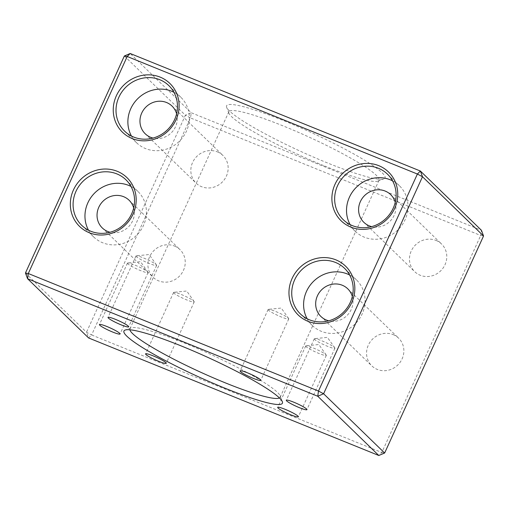 <?xml version="1.0" encoding="UTF-8"?>
<svg xmlns="http://www.w3.org/2000/svg" width="509" height="509" viewBox="0 0 509 509"><rect width="100%" height="100%" fill="white"/><g stroke="black" fill="none" stroke-linecap="round" stroke-linejoin="round"><path stroke-width="0.38" stroke-dasharray="2.54 1.91" d="M349.638 275A31.743 29.764 134.1 0 1 356.446 279.867A31.743 29.764 134.1 0 1 359.341 318.914A31.743 29.764 134.1 0 1 321.274 331.308A31.743 29.764 134.1 0 1 312.227 325.423A31.743 29.764 134.1 0 1 307.162 318.768M392.56 180.822A31.743 29.764 134.1 0 1 399.361 185.69A31.743 29.764 134.1 0 1 402.263 224.736A31.743 29.764 134.1 0 1 364.196 237.13A31.743 29.764 134.1 0 1 355.148 231.245A31.743 29.764 134.1 0 1 350.084 224.584M173.919 92.269A31.743 29.764 134.1 0 1 180.727 97.13A31.743 29.764 134.1 0 1 183.622 136.177A31.743 29.764 134.1 0 1 145.555 148.577A31.743 29.764 134.1 0 1 136.507 142.692A31.743 29.764 134.1 0 1 131.443 136.03M130.998 186.447A31.743 29.764 134.1 0 1 137.805 191.314A31.743 29.764 134.1 0 1 140.7 230.361A31.743 29.764 134.1 0 1 102.633 242.755A31.743 29.764 134.1 0 1 93.586 236.87A31.743 29.764 134.1 0 1 88.521 230.208M393.145 334.617A19.272 18.069 134.1 0 1 398.636 338.192A19.272 18.069 134.1 0 1 400.392 361.899A19.272 18.069 134.1 0 1 377.284 369.426A19.272 18.069 134.1 0 1 371.793 365.85A19.272 18.069 134.1 0 1 370.03 342.143A19.272 18.069 134.1 0 1 393.145 334.617M352.323 296.512A19.272 18.069 134.1 0 1 347.303 315.23A19.272 18.069 134.1 0 1 328.744 320.81M136.393 256.67A11.338 1.4 24.5 0 1 136.011 255.995A11.338 1.4 24.5 0 1 136.361 255.83A11.338 1.4 24.5 0 1 146.268 259.132A11.338 1.4 24.5 0 1 156.269 264.718A11.338 1.4 24.5 0 1 156.543 265.03A11.338 1.4 24.5 0 1 156.645 265.399A11.338 1.4 24.5 0 1 147.47 262.733A11.338 1.4 24.5 0 1 136.393 256.67M173.963 293.139A11.338 1.4 24.5 0 1 173.588 292.459A11.338 1.4 24.5 0 1 173.932 292.3A11.338 1.4 24.5 0 1 183.844 295.595A11.338 1.4 24.5 0 1 193.84 301.188A11.338 1.4 24.5 0 1 194.114 301.5A11.338 1.4 24.5 0 1 194.222 301.862A11.338 1.4 24.5 0 1 185.041 299.203A11.338 1.4 24.5 0 1 173.963 293.139M127.816 263.821A11.338 1.4 24.5 0 1 127.441 263.147A11.338 1.4 24.5 0 1 127.784 262.981A11.338 1.4 24.5 0 1 137.691 266.283A11.338 1.4 24.5 0 1 147.693 271.87A11.338 1.4 24.5 0 1 147.966 272.181A11.338 1.4 24.5 0 1 148.068 272.55A11.338 1.4 24.5 0 1 138.893 269.885A11.338 1.4 24.5 0 1 127.816 263.821M306.081 346.648A11.338 1.4 24.5 0 1 305.705 345.974A11.338 1.4 24.5 0 1 306.049 345.808A11.338 1.4 24.5 0 1 315.955 349.11A11.338 1.4 24.5 0 1 325.957 354.697A11.338 1.4 24.5 0 1 326.231 355.008A11.338 1.4 24.5 0 1 326.333 355.371A11.338 1.4 24.5 0 1 317.158 352.712A11.338 1.4 24.5 0 1 306.081 346.648M268.504 310.178A11.338 1.4 24.5 0 1 268.128 309.504A11.338 1.4 24.5 0 1 268.472 309.345A11.338 1.4 24.5 0 1 278.385 312.641A11.338 1.4 24.5 0 1 288.38 318.233A11.338 1.4 24.5 0 1 288.654 318.539A11.338 1.4 24.5 0 1 288.762 318.908A11.338 1.4 24.5 0 1 279.581 316.242A11.338 1.4 24.5 0 1 268.504 310.178M314.657 339.497A11.338 1.4 24.5 0 1 314.276 338.822A11.338 1.4 24.5 0 1 314.619 338.657A11.338 1.4 24.5 0 1 324.532 341.959A11.338 1.4 24.5 0 1 334.534 347.545A11.338 1.4 24.5 0 1 334.807 347.857A11.338 1.4 24.5 0 1 334.909 348.22A11.338 1.4 24.5 0 1 325.735 345.56A11.338 1.4 24.5 0 1 314.657 339.497M129.878 329.794A82.534 10.199 24.5 0 1 129.948 328.789A82.534 10.199 24.5 0 1 131.061 327.898A82.534 10.199 24.5 0 1 184.474 343.041A82.534 10.199 24.5 0 1 280.09 395.811A82.534 10.199 24.5 0 1 280.147 397.236A82.534 10.199 24.5 0 1 279.435 397.949M284.111 120.824A87.064 10.759 24.5 0 1 383.869 178.939A87.064 10.759 24.5 0 1 327.522 162.963A87.064 10.759 24.5 0 1 226.651 107.291A87.064 10.759 24.5 0 1 284.111 120.824M324.526 165.959A82.534 10.199 -155.5 0 0 377.939 181.102A82.534 10.199 -155.5 0 0 379.052 180.211A82.534 10.199 -155.5 0 0 283.373 126.016A82.534 10.199 -155.5 0 0 228.853 111.764A82.534 10.199 -155.5 0 0 228.91 113.189A82.534 10.199 -155.5 0 0 324.526 165.959M436.067 240.439A19.272 18.069 134.1 0 1 441.558 244.015A19.272 18.069 134.1 0 1 443.314 267.721A19.272 18.069 134.1 0 1 420.205 275.248A19.272 18.069 134.1 0 1 414.708 271.672A19.272 18.069 134.1 0 1 412.952 247.966A19.272 18.069 134.1 0 1 436.067 240.439M395.245 202.334A19.272 18.069 134.1 0 1 390.225 221.052A19.272 18.069 134.1 0 1 371.665 226.626M217.426 151.886A19.272 18.069 134.1 0 1 222.917 155.461A19.272 18.069 134.1 0 1 224.673 179.168A19.272 18.069 134.1 0 1 201.564 186.688A19.272 18.069 134.1 0 1 196.073 183.119A19.272 18.069 134.1 0 1 194.311 159.412A19.272 18.069 134.1 0 1 217.426 151.886M176.604 113.774A19.272 18.069 134.1 0 1 171.584 132.499A19.272 18.069 134.1 0 1 153.024 138.073M174.504 246.063A19.272 18.069 134.1 0 1 179.995 249.639A19.272 18.069 134.1 0 1 181.758 273.346A19.272 18.069 134.1 0 1 158.643 280.873A19.272 18.069 134.1 0 1 153.152 277.297A19.272 18.069 134.1 0 1 151.389 253.59A19.272 18.069 134.1 0 1 174.504 246.063M133.682 207.958A19.272 18.069 134.1 0 1 128.662 226.677A19.272 18.069 134.1 0 1 110.103 232.25M25.45 273.009L86.505 332.256L91.607 334.967L190.512 117.948L185.403 115.238L191.244 112.75L190.512 117.948L480.706 235.482L481.438 230.291L191.244 112.75L130.196 53.502M483.55 235.991L480.706 235.482L381.801 452.501L384.645 453.016M124.355 55.984L185.403 115.238L86.505 332.256L88.611 337.963L91.607 334.967L381.801 452.501L378.804 455.498M356.446 279.867L344.574 268.345M399.361 185.69L387.495 174.167M180.727 97.13L168.854 85.614M137.805 191.314L125.933 179.792M347.762 288.813L398.636 338.192M136.011 255.995L108.023 317.419M173.588 292.459L145.599 353.882M127.441 263.147L99.446 324.57M305.705 345.974L277.71 407.391M268.128 309.504L240.14 370.927M314.276 338.822L286.287 400.239M280.09 395.811L282.349 401.709M377.939 181.102L383.869 178.939M390.677 194.635L441.558 244.015M172.036 106.082L222.917 155.461M129.121 200.26L179.995 249.639M156.543 265.03L149.131 254.545L136.361 255.83M194.114 301.5L186.708 291.014L173.932 292.3M147.966 272.181L140.56 261.696L127.784 262.981M326.231 355.008L318.819 344.523L306.049 345.808M288.654 318.539L281.248 308.053L268.472 309.345M334.807 347.857L327.395 337.372L314.619 338.657M379.052 180.211L280.147 397.236M228.853 111.764L129.948 328.789M102.271 227.917L153.152 277.297M145.192 133.74L196.073 183.119M363.833 222.293L414.708 271.672M228.91 113.189L226.651 107.291M131.061 327.898L125.131 330.061M334.909 348.22L306.921 409.643M288.762 318.908L260.767 380.325M326.333 355.371L298.344 416.795M148.068 272.55L120.079 333.968M194.222 301.862L166.227 363.286M156.645 265.399L128.656 326.816M320.912 316.477L371.793 365.85M93.586 236.87L81.72 225.347M136.507 142.692L124.635 131.169M355.148 231.245L343.276 219.723M312.227 325.423L300.361 313.9"/><path stroke-width="0.76" d="M307.907 321.287A34.008 31.889 -45.9 0 0 351.713 302.651A34.008 31.889 -45.9 0 0 335.895 259.864A34.008 31.889 -45.9 0 0 292.083 278.499A34.008 31.889 -45.9 0 0 307.907 321.287M335.526 262.459A31.743 29.764 134.1 0 1 344.574 268.345A31.743 29.764 134.1 0 1 347.469 307.391A31.743 29.764 134.1 0 1 309.402 319.786A31.743 29.764 134.1 0 1 300.361 313.9A31.743 29.764 134.1 0 1 297.46 274.854A31.743 29.764 134.1 0 1 335.526 262.459M307.162 318.768A31.743 29.764 134.1 0 1 312.087 282.864A31.743 29.764 134.1 0 1 347.399 273.982A31.743 29.764 134.1 0 1 349.638 275M350.822 227.103A34.008 31.889 -45.9 0 0 394.634 208.474A34.008 31.889 -45.9 0 0 378.817 165.686A34.008 31.889 -45.9 0 0 335.005 184.322A34.008 31.889 -45.9 0 0 350.822 227.103M378.448 168.282A31.743 29.764 134.1 0 1 387.495 174.167A31.743 29.764 134.1 0 1 390.39 213.214A31.743 29.764 134.1 0 1 352.323 225.608A31.743 29.764 134.1 0 1 343.276 219.723A31.743 29.764 134.1 0 1 340.381 180.676A31.743 29.764 134.1 0 1 378.448 168.282M132.187 138.55A34.008 31.889 -45.9 0 0 175.993 119.914A34.008 31.889 -45.9 0 0 160.176 77.133A34.008 31.889 -45.9 0 0 116.364 95.762A34.008 31.889 -45.9 0 0 132.187 138.55M159.807 79.728A31.743 29.764 134.1 0 1 168.854 85.614A31.743 29.764 134.1 0 1 171.749 124.66A31.743 29.764 134.1 0 1 133.682 137.055A31.743 29.764 134.1 0 1 124.635 131.169A31.743 29.764 134.1 0 1 121.74 92.123A31.743 29.764 134.1 0 1 159.807 79.728M89.266 232.728A34.008 31.889 -45.9 0 0 133.072 214.098A34.008 31.889 -45.9 0 0 117.255 171.31A34.008 31.889 -45.9 0 0 73.442 189.946A34.008 31.889 -45.9 0 0 89.266 232.728M116.885 173.906A31.743 29.764 134.1 0 1 125.933 179.792A31.743 29.764 134.1 0 1 128.828 218.838A31.743 29.764 134.1 0 1 90.761 231.232A31.743 29.764 134.1 0 1 81.72 225.347A31.743 29.764 134.1 0 1 78.819 186.3A31.743 29.764 134.1 0 1 116.885 173.906M350.084 224.584A31.743 29.764 134.1 0 1 355.008 188.686A31.743 29.764 134.1 0 1 390.32 179.804A31.743 29.764 134.1 0 1 392.56 180.822M131.443 136.03A31.743 29.764 134.1 0 1 136.367 100.133A31.743 29.764 134.1 0 1 171.679 91.245A31.743 29.764 134.1 0 1 173.919 92.269M88.521 230.208A31.743 29.764 134.1 0 1 93.446 194.311A31.743 29.764 134.1 0 1 128.758 185.429A31.743 29.764 134.1 0 1 130.998 186.447M328.744 320.81A19.272 18.069 134.1 0 1 326.409 320.046A19.272 18.069 134.1 0 1 320.912 316.477A19.272 18.069 134.1 0 1 319.156 292.764A19.272 18.069 134.1 0 1 342.271 285.244A19.272 18.069 134.1 0 1 347.762 288.813A19.272 18.069 134.1 0 1 352.323 296.512M108.398 318.093A11.338 1.4 24.5 0 1 108.023 317.419A11.338 1.4 24.5 0 1 117.197 320.078A11.338 1.4 24.5 0 1 128.274 326.142A11.338 1.4 24.5 0 1 128.656 326.816A11.338 1.4 24.5 0 1 119.475 324.157A11.338 1.4 24.5 0 1 108.398 318.093M145.975 354.557A11.338 1.4 24.5 0 1 145.599 353.882A11.338 1.4 24.5 0 1 154.774 356.548A11.338 1.4 24.5 0 1 165.851 362.612A11.338 1.4 24.5 0 1 166.227 363.286A11.338 1.4 24.5 0 1 157.052 360.62A11.338 1.4 24.5 0 1 145.975 354.557M99.828 325.245A11.338 1.4 24.5 0 1 99.446 324.57A11.338 1.4 24.5 0 1 108.627 327.23A11.338 1.4 24.5 0 1 119.704 333.293A11.338 1.4 24.5 0 1 120.079 333.968A11.338 1.4 24.5 0 1 110.905 331.308A11.338 1.4 24.5 0 1 99.828 325.245M278.086 408.072A11.338 1.4 24.5 0 1 277.71 407.391A11.338 1.4 24.5 0 1 286.891 410.057A11.338 1.4 24.5 0 1 297.962 416.12A11.338 1.4 24.5 0 1 298.344 416.795A11.338 1.4 24.5 0 1 289.163 414.129A11.338 1.4 24.5 0 1 278.086 408.072M240.515 371.602A11.338 1.4 24.5 0 1 240.14 370.927A11.338 1.4 24.5 0 1 249.315 373.587A11.338 1.4 24.5 0 1 260.392 379.65A11.338 1.4 24.5 0 1 260.767 380.325A11.338 1.4 24.5 0 1 251.592 377.665A11.338 1.4 24.5 0 1 240.515 371.602M286.662 400.92A11.338 1.4 24.5 0 1 286.287 400.239A11.338 1.4 24.5 0 1 295.462 402.905A11.338 1.4 24.5 0 1 306.539 408.969A11.338 1.4 24.5 0 1 306.921 409.643A11.338 1.4 24.5 0 1 297.74 406.977A11.338 1.4 24.5 0 1 286.662 400.92M181.478 346.037A87.064 10.759 24.5 0 1 282.349 401.709A87.064 10.759 24.5 0 1 224.889 388.176A87.064 10.759 24.5 0 1 125.131 330.061A87.064 10.759 24.5 0 1 181.478 346.037M279.435 397.949A82.534 10.199 24.5 0 1 225.627 382.984A82.534 10.199 24.5 0 1 129.878 329.794M371.665 226.626A19.272 18.069 134.1 0 1 369.324 225.869A19.272 18.069 134.1 0 1 363.833 222.293A19.272 18.069 134.1 0 1 362.077 198.586A19.272 18.069 134.1 0 1 385.186 191.066A19.272 18.069 134.1 0 1 390.677 194.635A19.272 18.069 134.1 0 1 395.245 202.334M153.024 138.073A19.272 18.069 134.1 0 1 150.683 137.315A19.272 18.069 134.1 0 1 145.192 133.74A19.272 18.069 134.1 0 1 143.436 110.033A19.272 18.069 134.1 0 1 166.545 102.506A19.272 18.069 134.1 0 1 172.036 106.082A19.272 18.069 134.1 0 1 176.604 113.774M110.103 232.25A19.272 18.069 134.1 0 1 107.768 231.493A19.272 18.069 134.1 0 1 102.271 227.917A19.272 18.069 134.1 0 1 100.515 204.211A19.272 18.069 134.1 0 1 123.63 196.69A19.272 18.069 134.1 0 1 129.121 200.26A19.272 18.069 134.1 0 1 133.682 207.958M130.196 53.502L124.355 55.984L127.199 56.499L130.196 53.502L420.389 171.037L417.393 174.033L422.495 176.744L420.389 171.037L481.438 230.291L483.55 235.991L384.645 453.016L323.597 393.762L317.756 396.25L318.488 391.052L28.294 273.518L27.562 278.709L88.611 337.963L378.804 455.498L384.645 453.016M378.804 455.498L317.756 396.25L27.562 278.709L25.45 273.009L28.294 273.518L127.199 56.499L417.393 174.033L318.488 391.052L323.597 393.762L422.495 176.744L483.55 235.991M25.45 273.009L124.355 55.984"/></g></svg>
